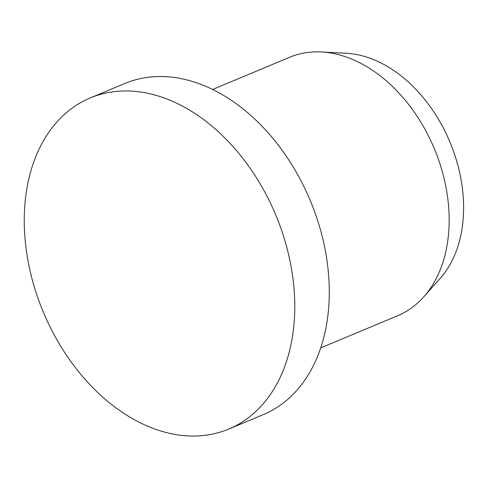 <?xml version="1.0" encoding="UTF-8"?>
<svg xmlns="http://www.w3.org/2000/svg" width="488" height="488" viewBox="0 0 488 488"><rect width="100%" height="100%" fill="white"/><g stroke="black" fill="none" stroke-linecap="round" stroke-linejoin="round"><path stroke-width="0.73" d="M320.707 347.907L397.635 315.742A140.062 98.302 -112.7 0 0 423.828 296.789A140.062 98.302 -112.7 0 0 445.971 250.917A140.062 98.302 -112.7 0 0 321.452 51.96A140.062 98.302 -112.7 0 0 289.561 57.303L212.64 89.469M228.744 429.062L263.258 414.629A179.456 125.953 -112.7 0 0 325.191 331.578A179.456 125.953 -112.7 0 0 274.817 140.727A179.456 125.953 -112.7 0 0 124.794 83.503L90.28 97.936A179.456 125.953 -112.7 0 0 28.347 180.987A179.456 125.953 -112.7 0 0 78.721 371.838A179.456 125.953 -112.7 0 0 228.744 429.062A179.456 125.953 -112.7 0 0 290.677 346.01A179.456 125.953 -112.7 0 0 240.303 155.16A179.456 125.953 -112.7 0 0 90.28 97.936M423.828 296.789L440.322 278.209A128.679 90.317 -112.7 0 0 460.666 236.064A128.679 90.317 -112.7 0 0 346.26 53.271L321.452 51.96"/></g></svg>
